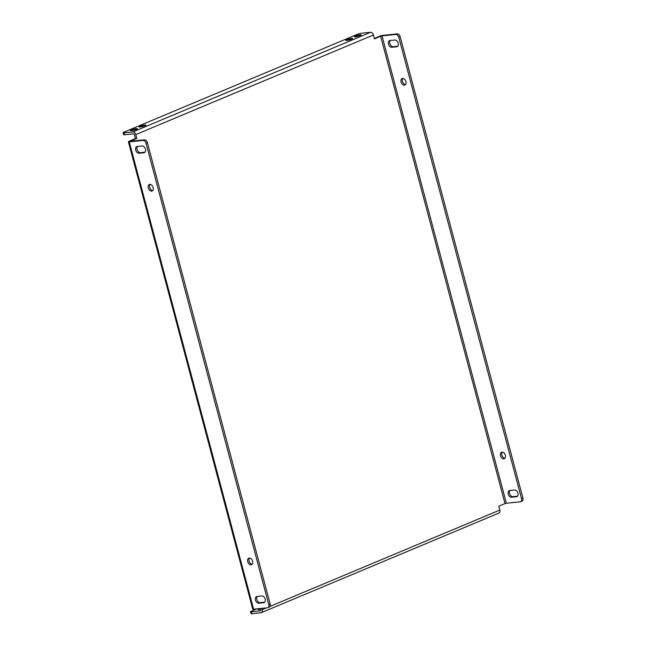 <?xml version="1.0" encoding="UTF-8"?>
<svg xmlns="http://www.w3.org/2000/svg" width="646" height="646" viewBox="0 0 646 646"><rect width="100%" height="100%" fill="white"/><g stroke="black" fill="none" stroke-linecap="round" stroke-linejoin="round"><path stroke-width="0.97" d="M260.677 609.275A3.537 0.525 165.1 0 1 257.964 609.469A3.537 0.525 165.1 0 1 258.957 608.815A3.537 0.525 165.1 0 1 259.522 608.589M131.518 129.87A3.537 0.525 -14.9 0 0 130.524 130.532A3.537 0.525 -14.9 0 0 132.705 130.444A3.537 0.525 -14.9 0 0 136.371 129.37A3.537 0.525 -14.9 0 0 137.364 128.707A3.537 0.525 -14.9 0 0 135.184 128.788A3.537 0.525 -14.9 0 0 131.518 129.87M140.125 126.261A3.537 0.525 -14.9 0 0 139.132 126.923A3.537 0.525 -14.9 0 0 141.312 126.834A3.537 0.525 -14.9 0 0 144.979 125.76A3.537 0.525 -14.9 0 0 145.972 125.098A3.537 0.525 -14.9 0 0 143.792 125.187A3.537 0.525 -14.9 0 0 140.125 126.261M346.749 39.648A3.537 0.525 -14.9 0 0 345.755 40.31A3.537 0.525 -14.9 0 0 347.936 40.23A3.537 0.525 -14.9 0 0 351.602 39.148A3.537 0.525 -14.9 0 0 352.595 38.494A3.537 0.525 -14.9 0 0 350.415 38.574A3.537 0.525 -14.9 0 0 346.749 39.648M355.357 36.039A3.537 0.525 -14.9 0 0 354.371 36.701A3.537 0.525 -14.9 0 0 356.544 36.62A3.537 0.525 -14.9 0 0 360.21 35.546A3.537 0.525 -14.9 0 0 361.203 34.884A3.537 0.525 -14.9 0 0 359.031 34.965A3.537 0.525 -14.9 0 0 355.357 36.039M508.224 494.125A3.537 2.382 -112.7 0 0 511.551 497.258L516.404 496.758A3.537 2.382 -112.7 0 0 516.865 496.645A3.537 2.382 -112.7 0 0 517.826 492.793A3.537 2.382 -112.7 0 0 514.604 489.999L509.751 490.5A3.537 2.382 -112.7 0 0 509.282 490.613A3.537 2.382 -112.7 0 0 508.224 494.125M510.065 490.467A3.537 2.382 -112.7 0 0 509.597 493.552A3.537 2.382 -112.7 0 0 512.924 496.677L517.462 496.217M255.453 600.077A3.537 2.382 -112.7 0 0 258.78 603.211L263.633 602.71A3.537 2.382 -112.7 0 0 264.101 602.597A3.537 2.382 -112.7 0 0 265.054 598.745A3.537 2.382 -112.7 0 0 261.832 595.951L256.979 596.452A3.537 2.382 -112.7 0 0 256.51 596.573A3.537 2.382 -112.7 0 0 255.453 600.077M264.699 602.169L260.16 602.637A3.537 2.382 67.3 0 1 256.833 599.504A3.537 2.382 67.3 0 1 257.294 596.419M505.35 455.236A3.537 2.382 -112.7 0 0 501.562 452.224A3.537 2.382 -112.7 0 0 500.505 455.737A3.537 2.382 -112.7 0 0 504.292 458.749A3.537 2.382 -112.7 0 0 505.35 455.236M502.313 452.103A3.537 2.382 -112.7 0 0 501.877 455.155A3.537 2.382 -112.7 0 0 504.914 458.297M252.586 561.196A3.537 2.382 -112.7 0 0 248.791 558.176A3.537 2.382 -112.7 0 0 247.733 561.689A3.537 2.382 -112.7 0 0 251.52 564.701A3.537 2.382 -112.7 0 0 252.586 561.196M252.142 564.249A3.537 2.382 67.3 0 1 249.106 561.116A3.537 2.382 67.3 0 1 249.55 558.055M405.922 81.549A3.537 2.382 -112.7 0 0 402.127 78.537A3.537 2.382 -112.7 0 0 401.069 82.042A3.537 2.382 -112.7 0 0 404.864 85.054A3.537 2.382 -112.7 0 0 405.922 81.549M402.886 78.408A3.537 2.382 -112.7 0 0 402.45 81.469A3.537 2.382 -112.7 0 0 405.478 84.602M153.15 187.501A3.537 2.382 -112.7 0 0 149.355 184.49A3.537 2.382 -112.7 0 0 148.297 188.002A3.537 2.382 -112.7 0 0 152.093 191.014A3.537 2.382 -112.7 0 0 153.15 187.501M152.714 190.562A3.537 2.382 67.3 0 1 149.678 187.421A3.537 2.382 67.3 0 1 150.114 184.368M388.496 44.154A3.537 2.382 -112.7 0 0 391.823 47.279L396.668 46.787A3.537 2.382 -112.7 0 0 397.137 46.665A3.537 2.382 -112.7 0 0 398.098 42.822A3.537 2.382 -112.7 0 0 394.876 40.028L390.022 40.52A3.537 2.382 -112.7 0 0 389.554 40.641A3.537 2.382 -112.7 0 0 388.496 44.154M390.337 40.488A3.537 2.382 -112.7 0 0 389.869 43.573A3.537 2.382 -112.7 0 0 393.196 46.706L397.734 46.237M135.725 150.106A3.537 2.382 -112.7 0 0 139.051 153.239L143.905 152.739A3.537 2.382 -112.7 0 0 144.373 152.618A3.537 2.382 -112.7 0 0 145.326 148.774A3.537 2.382 -112.7 0 0 142.104 145.98L137.251 146.481A3.537 2.382 -112.7 0 0 136.782 146.594A3.537 2.382 -112.7 0 0 135.725 150.106M144.962 152.198L140.424 152.658A3.537 2.382 67.3 0 1 137.105 149.525A3.537 2.382 67.3 0 1 137.566 146.448M373.412 34.981L135.797 134.586A3.028 2.043 -112.7 0 0 132.947 131.905L123.935 132.826A3.028 0.452 -14.9 0 1 123.071 132.737A3.028 0.452 -14.9 0 1 123.927 132.172L357.408 34.303A3.028 0.452 -14.9 0 1 361.558 33.221L370.562 32.3A3.028 2.043 67.3 0 1 373.412 34.981L374.446 38.849L380.639 36.249L504.994 503.605L506.375 503.242L382.02 35.885L380.639 36.249M135.797 134.586L136.823 138.446L130.347 141.232L144.494 139.843A3.028 2.043 67.3 0 1 147.345 142.524L145.964 143.105A3.028 2.043 -112.7 0 0 143.113 140.424L129.257 141.845A3.028 0.452 -14.9 0 1 128.393 141.757L252.748 609.113A3.028 0.452 165.1 0 0 253.612 609.194L267.468 607.773A3.028 2.043 -112.7 0 0 267.872 607.676A3.028 2.043 -112.7 0 0 268.776 604.664L145.964 143.105M256.696 608.879L251.359 611.116A3.028 0.452 -14.9 0 0 250.511 611.681A3.028 0.452 -14.9 0 0 251.375 611.77L251.892 613.7L260.895 612.779A3.028 2.043 -112.7 0 0 261.299 612.674A3.028 2.043 -112.7 0 0 262.203 609.663L261.856 608.354M269.996 606.4L499.826 510.065L498.793 506.198L504.994 503.605M382.02 35.885L395.885 34.464L397.266 33.891L383.401 35.312A3.028 0.452 -14.9 0 0 379.259 36.386L374.341 38.453M251.375 611.77L260.386 610.841A1.009 0.678 -112.7 0 0 260.822 609.808L260.467 608.492M123.935 132.826L124.452 134.756L133.464 133.835A1.009 0.678 -112.7 0 1 134.408 134.731L135.442 138.591L129.24 141.191A3.028 0.452 -14.9 0 0 128.393 141.757M135.442 138.591L136.823 138.446M397.266 33.891A3.028 2.043 67.3 0 1 400.116 36.572L522.929 498.139A3.028 2.043 67.3 0 1 522.016 501.143L520.644 501.724A3.028 2.043 -112.7 0 1 520.24 501.821L506.375 503.242M520.644 501.724A3.028 2.043 -112.7 0 0 521.548 498.712L522.929 498.139M400.116 36.572L398.735 37.153L521.548 498.712M398.735 37.153A3.028 2.043 -112.7 0 0 395.885 34.464M268.776 604.664L270.157 604.091L147.345 142.524M270.157 604.091A3.028 2.043 67.3 0 1 269.245 607.095L267.872 607.676M499.826 510.065A3.028 2.043 67.3 0 1 498.914 513.069L261.299 612.674M251.892 613.7A3.028 0.452 165.1 0 1 251.028 613.611L250.511 611.681M124.452 134.756A3.028 0.452 165.1 0 1 123.588 134.667L123.071 132.737M512.924 496.677L511.551 497.258M260.16 602.637L258.78 603.211M393.196 46.706L391.823 47.279M140.424 152.658L139.051 153.239M262.203 609.663L266.475 607.878M253.612 609.194L129.257 141.845M143.113 140.424L144.494 139.843M132.947 131.905L370.562 32.3M144.785 152.367L143.905 152.739M397.548 46.415L396.668 46.787M264.513 602.347L263.633 602.71M517.284 496.394L516.404 496.758"/></g></svg>
